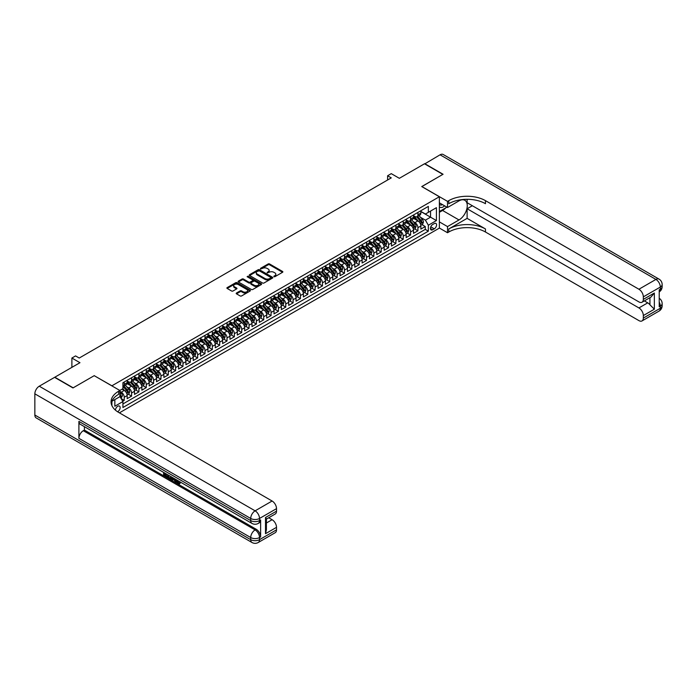 <?xml version="1.0" encoding="UTF-8"?>
<svg xmlns="http://www.w3.org/2000/svg" width="697" height="697" viewBox="0 0 697 697"><rect width="100%" height="100%" fill="white"/><g stroke="black" fill="none" stroke-linecap="round" stroke-linejoin="round"><path stroke-width="1.05" d="M273.895 276.7L274.906 276.7L282.564 272.283A1.019 0.592 0 0 0 282.564 271.455L269.591 263.963A1.019 0.592 0 0 0 268.145 263.963L260.486 268.38L260.486 268.964L262.49 268.397A3.258 1.882 0 0 1 267.099 268.397L268.179 269.016A3.258 1.882 0 0 1 269.138 270.349A3.258 1.882 0 0 1 268.179 271.682L267.195 272.832L269.19 272.266A3.258 1.882 0 0 1 273.799 272.266L274.888 272.884A3.258 1.882 0 0 1 275.838 274.217A3.258 1.882 0 0 1 274.888 275.55L273.895 276.7L273.895 276.125M117.584 411.761A3.319 1.917 120 0 0 117.776 411.657A3.319 1.917 120 0 0 119.954 408.73A3.319 1.917 120 0 0 119.44 406.072A3.319 1.917 120 0 0 117.776 406.238A3.319 1.917 120 0 0 115.432 410.15M236.51 293.001A1.019 0.592 0 0 0 236.51 293.838L240.151 295.937A1.019 0.592 0 0 0 241.589 295.937L250.092 291.032A1.019 0.592 0 0 0 250.092 290.196L237.119 282.703A1.019 0.592 0 0 0 235.682 282.703L227.178 287.617A1.019 0.592 0 0 0 227.178 288.445L231.57 290.989A1.019 0.592 0 0 0 233.016 290.989L236.649 288.889A1.019 0.592 0 0 0 236.649 288.053L234.471 286.798A2.727 1.577 0 0 1 233.678 285.683A2.727 1.577 0 0 1 235.359 284.228A2.727 1.577 0 0 1 238.33 284.568L246.869 289.499A2.727 1.577 0 0 1 247.67 290.614A2.727 1.577 0 0 1 245.98 292.069A2.727 1.577 0 0 1 243.009 291.729L241.589 290.902A1.019 0.592 0 0 0 240.151 290.902L236.51 293.001L236.51 293.838L240.151 291.747L240.151 290.902M94.287 375.718L111.903 385.798L439.363 196.746L421.746 186.569L442.848 174.389L424.499 163.786L399.346 178.31L391.27 173.64L387.602 175.766L391.27 177.883L79.231 358.04L75.564 355.914L71.887 358.04L71.887 367.363M94.287 375.631L73.176 387.82L54.819 377.216L79.963 362.701L71.887 358.04M262.56 282.999A1.019 0.592 0 0 0 264.006 282.999L272.51 278.086A1.019 0.592 0 0 0 272.51 277.258L259.537 269.765A1.019 0.592 0 0 0 258.09 269.765L249.587 274.679A1.019 0.592 0 0 0 249.587 275.507L262.56 282.999M247.391 276.857L261.288 284.568L252.793 289.464A1.019 0.592 0 0 1 251.356 289.464L238.383 281.98L242.025 279.889L242.025 279.044L238.383 281.144A1.019 0.592 0 0 0 238.383 281.98L238.383 281.144M242.025 279.889A1.019 0.592 0 0 1 243.462 279.889L243.462 279.044A1.019 0.592 0 0 0 242.025 279.044M243.462 279.044L248.724 282.085A1.019 0.592 0 0 0 250.162 282.085L252.575 280.691A1.019 0.592 0 0 0 252.575 279.854L247.104 276.692L248.115 276.108L261.297 283.723A1.019 0.592 0 0 1 261.297 284.559L261.297 283.723M122.716 401.219L124.24 400.339L121.191 398.579M119.91 391.357L121.304 392.158A4.156 2.396 60 0 1 124.24 397.246L127.176 395.556L127.176 398.649L131.585 396.105L128.239 394.171M126.802 386.861L128.649 387.924A4.156 2.396 60 0 1 131.585 393.012L134.521 391.313L134.521 394.406L138.921 391.862L135.584 389.937M134.146 382.618L135.985 383.681A4.156 2.396 60 0 1 138.921 388.769L141.866 387.07L141.866 390.172L146.265 387.628L142.929 385.694M141.482 378.384L143.329 379.447A4.156 2.396 60 0 1 146.265 384.535L149.202 382.836L149.202 385.929L153.61 383.385L150.264 381.459M148.827 374.141L150.674 375.204A4.156 2.396 60 0 1 153.61 380.292L156.546 378.593L156.546 381.695L160.955 379.151L157.609 377.216M156.172 369.898L158.01 370.97A4.156 2.396 60 0 1 160.955 376.049L163.891 374.359L163.891 377.452L168.291 374.908L164.954 372.982M163.516 365.664L165.355 366.727A4.156 2.396 60 0 1 168.291 371.815L171.227 370.116L171.227 373.217L175.635 370.673L172.298 368.739M170.852 361.421L172.699 362.492A4.156 2.396 60 0 1 175.635 367.572L178.571 365.881L178.571 368.974L182.98 366.43L179.634 364.505M178.197 357.186L180.044 358.249A4.156 2.396 60 0 1 182.98 363.337L185.916 361.638L185.916 364.731L190.316 362.196L186.979 360.262M185.541 352.943L187.38 354.015A4.156 2.396 60 0 1 190.316 359.094L193.252 357.404L193.252 360.497L197.66 357.953L194.324 356.028M192.877 348.709L194.724 349.772A4.156 2.396 60 0 1 197.66 354.86L200.597 353.161L200.597 356.254L205.005 353.71L201.66 351.785M200.222 344.466L202.069 345.529A4.156 2.396 60 0 1 205.005 350.617L207.941 348.927L207.941 352.02L212.35 349.476L209.004 347.55M207.567 340.232L209.405 341.295A4.156 2.396 60 0 1 212.35 346.383L215.286 344.684L215.286 347.777L219.686 345.233L216.349 343.307M214.911 335.989L216.75 337.052A4.156 2.396 60 0 1 219.686 342.14L222.622 340.45L222.622 343.543L227.03 340.999L223.693 339.064M222.247 331.755L224.094 332.817A4.156 2.396 60 0 1 227.03 337.906L229.966 336.207L229.966 339.3L234.375 336.756L231.029 334.83M229.592 327.512L231.439 328.575A4.156 2.396 60 0 1 234.375 333.663L237.311 331.972L237.311 335.065L241.711 332.521L238.374 330.587M236.936 323.277L238.775 324.34A4.156 2.396 60 0 1 241.711 329.428L244.647 327.729L244.647 330.822L249.056 328.278L245.719 326.353M244.272 319.034L246.119 320.097A4.156 2.396 60 0 1 249.056 325.185L251.992 323.486L251.992 326.588L256.4 324.044L253.055 322.11M251.617 314.8L253.464 315.863A4.156 2.396 60 0 1 256.4 320.951L259.336 319.252L259.336 322.345L263.745 319.801L260.399 317.876M258.962 310.557L260.8 311.62A4.156 2.396 60 0 1 263.745 316.708L266.681 315.009L266.681 318.111L271.081 315.567L267.744 313.633M266.306 306.314L268.145 307.386A4.156 2.396 60 0 1 271.081 312.465L274.017 310.775L274.017 313.868L278.425 311.324L275.088 309.398M273.642 302.08L275.489 303.143A4.156 2.396 60 0 1 278.425 308.231L281.361 306.532L281.361 309.625L285.77 307.089L282.424 305.155M280.987 297.837L282.834 298.908A4.156 2.396 60 0 1 285.77 303.988L288.706 302.298L288.706 305.391L293.106 302.846L289.769 300.921M288.331 293.603L290.17 294.665A4.156 2.396 60 0 1 293.106 299.754L296.042 298.055L296.042 301.148L300.451 298.612L297.114 296.678M295.667 289.36L297.514 290.422A4.156 2.396 60 0 1 300.451 295.511L303.387 293.82L303.387 296.913L307.795 294.369L304.45 292.444M303.012 285.125L304.859 286.188A4.156 2.396 60 0 1 307.795 291.276L310.731 289.577L310.731 292.67L315.131 290.126L311.794 288.201M310.357 280.882L312.195 281.945A4.156 2.396 60 0 1 315.131 287.033L318.076 285.343L318.076 288.436L322.476 285.892L319.139 283.967M317.701 276.648L319.54 277.711A4.156 2.396 60 0 1 322.476 282.799L325.412 281.1L325.412 284.193L329.82 281.649L326.475 279.724M325.037 272.405L326.884 273.468A4.156 2.396 60 0 1 329.82 278.556L332.757 276.866L332.757 279.959L337.165 277.415L333.819 275.481M332.382 268.171L334.229 269.234A4.156 2.396 60 0 1 337.165 274.322L340.101 272.623L340.101 275.716L344.501 273.172L341.164 271.246M339.727 263.928L341.565 264.991A4.156 2.396 60 0 1 344.501 270.079L347.437 268.389L347.437 271.481L351.846 268.937L348.509 267.003M347.062 259.693L348.909 260.756A4.156 2.396 60 0 1 351.846 265.845L354.782 264.146L354.782 267.239L359.19 264.694L355.845 262.769M354.407 255.45L356.254 256.513A4.156 2.396 60 0 1 359.19 261.602L362.126 259.903L362.126 263.004L366.526 260.46L363.189 258.526M361.752 251.216L363.59 252.279A4.156 2.396 60 0 1 366.526 257.367L369.471 255.668L369.471 258.761L373.871 256.217L370.534 254.292M369.096 246.973L370.935 248.036A4.156 2.396 60 0 1 373.871 253.124L376.807 251.425L376.807 254.527L381.215 251.983L377.87 250.049M376.432 242.73L378.279 243.802A4.156 2.396 60 0 1 381.215 248.881L384.152 247.191L384.152 250.284L388.56 247.74L385.214 245.814M383.777 238.496L385.624 239.559A4.156 2.396 60 0 1 388.56 244.647L391.496 242.948L391.496 246.041L395.896 243.506L392.559 241.571M391.122 234.253L392.96 235.325A4.156 2.396 60 0 1 395.896 240.404L398.832 238.714L398.832 241.807L403.241 239.263L399.904 237.337M398.457 230.019L400.305 231.082A4.156 2.396 60 0 1 403.241 236.17L406.177 234.471L406.177 237.564L410.585 235.02L407.24 233.094M405.802 225.776L407.649 226.839A4.156 2.396 60 0 1 410.585 231.927L413.521 230.237L413.521 233.329L417.921 230.785L417.921 227.692A4.156 2.396 -120 0 0 414.985 222.604L413.147 221.541M414.584 228.86L417.921 230.785M127.176 395.556A4.156 2.396 -120 0 0 124.24 390.468L122.036 389.196M134.521 391.313A4.156 2.396 -120 0 0 131.585 386.225L127.046 383.603M141.866 387.07A4.156 2.396 -120 0 0 138.921 381.991L134.382 379.368M149.202 382.836A4.156 2.396 -120 0 0 146.265 377.748L141.726 375.125M156.546 378.593A4.156 2.396 -120 0 0 153.61 373.514L149.071 370.891M163.891 374.359A4.156 2.396 -120 0 0 160.955 369.271L156.407 366.648M171.227 370.116A4.156 2.396 -120 0 0 168.291 365.028L163.751 362.414M178.571 365.881A4.156 2.396 -120 0 0 175.635 360.793L171.096 358.171M185.916 361.638A4.156 2.396 -120 0 0 182.98 356.55L178.441 353.937M193.252 357.404A4.156 2.396 -120 0 0 190.316 352.316L185.777 349.694M200.597 353.161A4.156 2.396 -120 0 0 197.66 348.073L193.121 345.451M207.941 348.927A4.156 2.396 -120 0 0 205.005 343.839L200.466 341.216M215.286 344.684A4.156 2.396 -120 0 0 212.35 339.596L207.802 336.973M222.622 340.45A4.156 2.396 -120 0 0 219.686 335.362L215.146 332.739M229.966 336.207A4.156 2.396 -120 0 0 227.03 331.119L222.491 328.496M237.311 331.972A4.156 2.396 -120 0 0 234.375 326.884L229.836 324.262M244.647 327.729A4.156 2.396 -120 0 0 241.711 322.641L237.172 320.019M251.992 323.486A4.156 2.396 -120 0 0 249.056 318.407L244.516 315.785M259.336 319.252A4.156 2.396 -120 0 0 256.4 314.164L251.861 311.542M266.681 315.009A4.156 2.396 -120 0 0 263.745 309.93L259.197 307.307M274.017 310.775A4.156 2.396 -120 0 0 271.081 305.687L266.542 303.064M281.361 306.532A4.156 2.396 -120 0 0 278.425 301.444L273.886 298.83M288.706 302.298A4.156 2.396 -120 0 0 285.77 297.21L281.222 294.587M296.042 298.055A4.156 2.396 -120 0 0 293.106 292.967L288.567 290.353M303.387 293.82A4.156 2.396 -120 0 0 300.451 288.732L295.911 286.11M310.731 289.577A4.156 2.396 -120 0 0 307.795 284.489L303.256 281.867M318.076 285.343A4.156 2.396 -120 0 0 315.131 280.255L310.592 277.633M325.412 281.1A4.156 2.396 -120 0 0 322.476 276.012L317.937 273.39M332.757 276.866A4.156 2.396 -120 0 0 329.82 271.778L325.281 269.155M340.101 272.623A4.156 2.396 -120 0 0 337.165 267.535L332.617 264.912M347.437 268.389A4.156 2.396 -120 0 0 344.501 263.3L339.962 260.678M354.782 264.146A4.156 2.396 -120 0 0 351.846 259.057L347.306 256.435M362.126 259.903A4.156 2.396 -120 0 0 359.19 254.823L354.651 252.201M369.471 255.668A4.156 2.396 -120 0 0 366.526 250.58L361.987 247.958M376.807 251.425A4.156 2.396 -120 0 0 373.871 246.346L369.332 243.723M384.152 247.191A4.156 2.396 -120 0 0 381.215 242.103L376.676 239.48M391.496 242.948A4.156 2.396 -120 0 0 388.56 237.86L384.012 235.246M398.832 238.714A4.156 2.396 -120 0 0 395.896 233.626L391.357 231.003M406.177 234.471A4.156 2.396 -120 0 0 403.241 229.383L398.701 226.76M413.521 230.237A4.156 2.396 -120 0 0 410.585 225.148L406.046 222.526M434.301 223.58L432.68 224.512A3.215 1.856 120 0 0 430.58 227.344A3.215 1.856 120 0 0 431.077 229.923A3.215 1.856 120 0 0 432.68 229.766L434.301 228.834A3.215 1.856 120 0 0 436.4 226.002A3.215 1.856 120 0 0 435.904 223.423A3.215 1.856 120 0 0 434.301 223.58M111.903 405.628L111.903 401.272M119.396 412.851L439.363 228.111L439.363 196.746M119.91 396.523L122.916 401.568L122.916 407.51L428.35 231.169L428.35 225.236L425.414 220.147L420.483 217.298M122.916 401.568L114.839 406.238L114.839 399.581M119.832 390.468L122.916 388.682L122.916 382.749L428.35 206.408L428.35 212.341L436.427 207.68L436.427 220.566L428.35 225.236M127.176 380.971L128.649 381.817A4.156 2.396 60 0 0 130.722 382.026L133.658 380.327A4.156 2.396 -120 0 0 134.521 378.427L134.521 376.049M134.521 376.728L135.985 377.582A4.156 2.396 60 0 0 138.067 377.783L141.003 376.092A4.156 2.396 -120 0 0 141.866 374.184L141.866 371.815M141.866 372.494L143.329 373.339A4.156 2.396 60 0 0 145.403 373.548L148.339 371.849A4.156 2.396 -120 0 0 149.202 369.95L149.202 367.572M149.202 368.251L150.674 369.105A4.156 2.396 60 0 0 152.748 369.305L155.684 367.615A4.156 2.396 -120 0 0 156.546 365.707L156.546 363.337M156.546 364.017L158.01 364.862A4.156 2.396 60 0 0 160.092 365.071L163.028 363.372A4.156 2.396 -120 0 0 163.891 361.473L163.891 359.094M163.891 359.774L165.355 360.619A4.156 2.396 60 0 0 167.437 360.828L170.373 359.129A4.156 2.396 -120 0 0 171.227 357.23L171.227 354.86M171.227 355.54L172.699 356.385A4.156 2.396 60 0 0 174.773 356.594L177.709 354.895A4.156 2.396 -120 0 0 178.571 352.996L178.571 350.617M178.571 351.297L180.044 352.142A4.156 2.396 60 0 0 182.117 352.351L185.053 350.652A4.156 2.396 -120 0 0 185.916 348.753L185.916 346.383M185.916 347.062L187.38 347.908A4.156 2.396 60 0 0 189.462 348.108L192.398 346.418A4.156 2.396 -120 0 0 193.252 344.518L193.252 342.14M193.252 342.819L194.724 343.665A4.156 2.396 60 0 0 196.798 343.874L199.734 342.175A4.156 2.396 -120 0 0 200.597 340.275L200.597 337.906M200.597 338.585L202.069 339.43A4.156 2.396 60 0 0 204.143 339.631L207.079 337.94A4.156 2.396 -120 0 0 207.941 336.041L207.941 333.663M207.941 334.342L209.405 335.187A4.156 2.396 60 0 0 211.487 335.396L214.423 333.697A4.156 2.396 -120 0 0 215.286 331.798L215.286 329.428M215.286 330.099L216.75 330.953A4.156 2.396 60 0 0 218.832 331.153L221.768 329.463A4.156 2.396 -120 0 0 222.622 327.564L222.622 325.185M222.622 325.865L224.094 326.71A4.156 2.396 60 0 0 226.168 326.919L229.104 325.22A4.156 2.396 -120 0 0 229.966 323.321L229.966 320.951M229.966 321.622L231.439 322.476A4.156 2.396 60 0 0 233.512 322.676L236.449 320.986A4.156 2.396 -120 0 0 237.311 319.078L237.311 316.708M237.311 317.388L238.775 318.233A4.156 2.396 60 0 0 240.857 318.442L243.793 316.743A4.156 2.396 -120 0 0 244.647 314.844L244.647 312.465M244.647 313.145L246.119 313.998A4.156 2.396 60 0 0 248.193 314.199L251.129 312.509A4.156 2.396 -120 0 0 251.992 310.601L251.992 308.231M251.992 308.91L253.464 309.756A4.156 2.396 60 0 0 255.538 309.965L258.474 308.266A4.156 2.396 -120 0 0 259.336 306.366L259.336 303.988M259.336 304.667L260.8 305.521A4.156 2.396 60 0 0 262.882 305.722L265.818 304.031A4.156 2.396 -120 0 0 266.681 302.123L266.681 299.754M266.681 300.433L268.145 301.278A4.156 2.396 60 0 0 270.218 301.487L273.163 299.788A4.156 2.396 -120 0 0 274.017 297.889L274.017 295.511M274.017 296.19L275.489 297.035A4.156 2.396 60 0 0 277.563 297.244L280.499 295.545A4.156 2.396 -120 0 0 281.361 293.646L281.361 291.276M281.361 291.956L282.834 292.801A4.156 2.396 60 0 0 284.907 293.01L287.844 291.311A4.156 2.396 -120 0 0 288.706 289.412L288.706 287.033M288.706 287.713L290.17 288.558A4.156 2.396 60 0 0 292.252 288.767L295.188 287.068A4.156 2.396 -120 0 0 296.042 285.169L296.042 282.799M296.042 283.479L297.514 284.324A4.156 2.396 60 0 0 299.588 284.524L302.524 282.834A4.156 2.396 -120 0 0 303.387 280.935L303.387 278.556M303.387 279.236L304.859 280.081A4.156 2.396 60 0 0 306.933 280.29L309.869 278.591A4.156 2.396 -120 0 0 310.731 276.692L310.731 274.322M310.731 274.993L312.195 275.846A4.156 2.396 60 0 0 314.277 276.047L317.213 274.357A4.156 2.396 -120 0 0 318.076 272.457L318.076 270.079M318.076 270.758L319.54 271.603A4.156 2.396 60 0 0 321.613 271.813L324.558 270.114A4.156 2.396 -120 0 0 325.412 268.214L325.412 265.845M325.412 266.515L326.884 267.369A4.156 2.396 60 0 0 328.958 267.57L331.894 265.879A4.156 2.396 -120 0 0 332.757 263.971L332.757 261.602M332.757 262.281L334.229 263.126A4.156 2.396 60 0 0 336.303 263.335L339.239 261.636A4.156 2.396 -120 0 0 340.101 259.737L340.101 257.359M340.101 258.038L341.565 258.892A4.156 2.396 60 0 0 343.647 259.092L346.583 257.402A4.156 2.396 -120 0 0 347.437 255.494L347.437 253.124M347.437 253.804L348.909 254.649A4.156 2.396 60 0 0 350.983 254.858L353.919 253.159A4.156 2.396 -120 0 0 354.782 251.26L354.782 248.881M354.782 249.561L356.254 250.415A4.156 2.396 60 0 0 358.328 250.615L361.264 248.925A4.156 2.396 -120 0 0 362.126 247.017L362.126 244.647M362.126 245.327L363.59 246.172A4.156 2.396 60 0 0 365.672 246.381L368.608 244.682A4.156 2.396 -120 0 0 369.471 242.783L369.471 240.404M369.471 241.084L370.935 241.937A4.156 2.396 60 0 0 373.008 242.138L375.953 240.448A4.156 2.396 -120 0 0 376.807 238.54L376.807 236.17M376.807 236.849L378.279 237.694A4.156 2.396 60 0 0 380.353 237.904L383.289 236.205A4.156 2.396 -120 0 0 384.152 234.305L384.152 231.927M384.152 232.606L385.624 233.451A4.156 2.396 60 0 0 387.698 233.661L390.634 231.962A4.156 2.396 -120 0 0 391.496 230.062L391.496 227.692M391.496 228.372L392.96 229.217A4.156 2.396 60 0 0 395.042 229.426L397.978 227.727A4.156 2.396 -120 0 0 398.832 225.828L398.832 223.449M398.832 224.129L400.305 224.974A4.156 2.396 60 0 0 402.378 225.183L405.314 223.484A4.156 2.396 -120 0 0 406.177 221.585L406.177 219.215M406.177 219.895L407.649 220.74A4.156 2.396 60 0 0 409.723 220.94L412.659 219.25A4.156 2.396 -120 0 0 413.521 217.351L413.521 214.972M122.916 403.946L425.266 229.383L425.266 226.542L420.866 229.086L420.866 225.994A4.156 2.396 -120 0 0 417.921 220.905L413.382 218.283M413.521 215.652L414.985 216.497A4.156 2.396 -120 0 0 417.067 216.706A4.156 2.396 -120 0 0 417.921 214.807L417.921 212.428M417.067 216.706L420.003 215.007A4.156 2.396 -120 0 0 420.866 213.108L420.866 210.738M124.24 381.991L124.24 384.361A4.156 2.396 60 0 1 123.378 386.26A4.156 2.396 60 0 1 122.916 386.434M123.378 386.26L126.314 384.57A4.156 2.396 -120 0 0 127.176 382.662L127.176 380.292M131.585 377.748L131.585 380.126A4.156 2.396 60 0 1 130.722 382.026M138.921 373.514L138.921 375.883A4.156 2.396 60 0 1 138.067 377.783M146.265 369.271L146.265 371.64A4.156 2.396 60 0 1 145.403 373.548M153.61 365.028L153.61 367.406A4.156 2.396 60 0 1 152.748 369.305M160.955 360.793L160.955 363.163A4.156 2.396 60 0 1 160.092 365.071M168.291 356.55L168.291 358.929A4.156 2.396 60 0 1 167.437 360.828M175.635 352.316L175.635 354.686A4.156 2.396 60 0 1 174.773 356.594M182.98 348.073L182.98 350.452A4.156 2.396 60 0 1 182.117 352.351M190.316 343.839L190.316 346.209A4.156 2.396 60 0 1 189.462 348.108M197.66 339.596L197.66 341.974A4.156 2.396 60 0 1 196.798 343.874M205.005 335.362L205.005 337.731A4.156 2.396 60 0 1 204.143 339.631M212.35 331.119L212.35 333.497A4.156 2.396 60 0 1 211.487 335.396M219.686 326.884L219.686 329.254A4.156 2.396 60 0 1 218.832 331.153M227.03 322.641L227.03 325.02A4.156 2.396 60 0 1 226.168 326.919M234.375 318.407L234.375 320.777A4.156 2.396 60 0 1 233.512 322.676M241.711 314.164L241.711 316.543A4.156 2.396 60 0 1 240.857 318.442M249.056 309.93L249.056 312.3A4.156 2.396 60 0 1 248.193 314.199M256.4 305.687L256.4 308.057A4.156 2.396 60 0 1 255.538 309.965M263.745 301.444L263.745 303.822A4.156 2.396 60 0 1 262.882 305.722M271.081 297.21L271.081 299.579A4.156 2.396 60 0 1 270.218 301.487M278.425 292.967L278.425 295.345A4.156 2.396 60 0 1 277.563 297.244M285.77 288.732L285.77 291.102A4.156 2.396 60 0 1 284.907 293.01M293.106 284.489L293.106 286.868A4.156 2.396 60 0 1 292.252 288.767M300.451 280.255L300.451 282.625A4.156 2.396 60 0 1 299.588 284.524M307.795 276.012L307.795 278.391A4.156 2.396 60 0 1 306.933 280.29M315.131 271.778L315.131 274.148A4.156 2.396 60 0 1 314.277 276.047M322.476 267.535L322.476 269.913A4.156 2.396 60 0 1 321.613 271.813M329.82 263.3L329.82 265.67A4.156 2.396 60 0 1 328.958 267.57M337.165 259.057L337.165 261.436A4.156 2.396 60 0 1 336.303 263.335M344.501 254.823L344.501 257.193A4.156 2.396 60 0 1 343.647 259.092M351.846 250.58L351.846 252.95A4.156 2.396 60 0 1 350.983 254.858M359.19 246.337L359.19 248.716A4.156 2.396 60 0 1 358.328 250.615M366.526 242.103L366.526 244.473A4.156 2.396 60 0 1 365.672 246.381M373.871 237.86L373.871 240.238A4.156 2.396 60 0 1 373.008 242.138M381.215 233.626L381.215 235.995A4.156 2.396 60 0 1 380.353 237.904M388.56 229.383L388.56 231.761A4.156 2.396 60 0 1 387.698 233.661M395.896 225.148L395.896 227.518A4.156 2.396 60 0 1 395.042 229.426M403.241 220.905L403.241 223.284A4.156 2.396 60 0 1 402.378 225.183M410.585 216.671L410.585 219.041A4.156 2.396 60 0 1 409.723 220.94M410.585 231.927L410.585 235.02M403.241 236.17L403.241 239.263M395.896 240.404L395.896 243.506M388.56 244.647L388.56 247.74M381.215 248.881L381.215 251.983M373.871 253.124L373.871 256.217M366.526 257.367L366.526 260.46M359.19 261.602L359.19 264.694M351.846 265.845L351.846 268.937M344.501 270.079L344.501 273.172M337.165 274.322L337.165 277.415M329.82 278.556L329.82 281.649M322.476 282.799L322.476 285.892M315.131 287.033L315.131 290.126M307.795 291.276L307.795 294.369M300.451 295.511L300.451 298.612M293.106 299.754L293.106 302.846M285.77 303.988L285.77 307.089M278.425 308.231L278.425 311.324M271.081 312.465L271.081 315.567M263.745 316.708L263.745 319.801M256.4 320.951L256.4 324.044M249.056 325.185L249.056 328.278M241.711 329.428L241.711 332.521M234.375 333.663L234.375 336.756M227.03 337.906L227.03 340.999M219.686 342.14L219.686 345.233M212.35 346.383L212.35 349.476M205.005 350.617L205.005 353.71M197.66 354.86L197.66 357.953M190.316 359.094L190.316 362.196M182.98 363.337L182.98 366.43M175.635 367.572L175.635 370.673M168.291 371.815L168.291 374.908M160.955 376.049L160.955 379.151M153.61 380.292L153.61 383.385M146.265 384.535L146.265 387.628M138.921 388.769L138.921 391.862M131.585 393.012L131.585 396.105M124.24 397.246L124.24 400.339M425.414 220.147L430.554 217.176L430.554 211.078L436.427 207.68M420.866 211.583L436.427 220.566M420.866 211.409L425.414 214.04L428.35 212.341M387.602 175.766L387.602 180M421.929 224.617L425.266 226.542M425.266 229.383L428.35 231.169M274.182 276.805L274.888 276.395A3.258 1.882 0 0 0 275.838 275.062L275.838 274.217M269.138 270.349L269.138 271.194A3.258 1.882 0 0 1 268.179 272.527L267.474 272.936M282.546 272.292L269.591 264.808A1.019 0.592 0 0 0 268.145 264.808L260.774 269.068M272.492 278.094L259.537 270.61A1.019 0.592 0 0 0 258.09 270.61L249.604 275.515M270.706 277.964L270.706 277.38L259.319 270.811L257.263 271.412A3.258 1.882 0 0 0 256.304 272.745A3.258 1.882 0 0 0 257.263 274.069L265.043 278.565A3.258 1.882 0 0 0 269.661 278.565L270.706 277.964L270.706 278.809L270.915 277.676M256.304 272.745L256.304 273.59A3.258 1.882 0 0 0 257.263 274.923L257.263 274.069M270.706 278.809L269.661 279.419A3.258 1.882 0 0 1 265.043 279.419L257.263 274.923M243.462 279.889L248.724 282.93A1.019 0.592 0 0 0 250.162 282.93L252.575 281.536A1.019 0.592 0 0 0 252.88 281.118L252.88 280.272M254.187 285.23A2.727 1.577 0 0 0 257.158 285.578A2.727 1.577 0 0 0 258.84 284.123A2.727 1.577 0 0 0 258.038 283.008L255.032 281.274A1.019 0.592 0 0 0 253.586 281.274L251.173 282.668A1.019 0.592 0 0 0 251.173 283.496L254.187 285.23L254.187 286.084A2.727 1.577 0 0 0 257.158 286.423A2.727 1.577 0 0 0 258.84 284.968L258.84 284.123M250.876 283.078L250.876 283.932A1.019 0.592 0 0 0 251.173 284.341L251.173 283.496M254.187 286.084L251.173 284.341M247.67 290.614L247.67 291.459A2.727 1.577 0 0 1 245.98 292.914A2.727 1.577 0 0 1 243.009 292.574L241.589 291.747A1.019 0.592 0 0 0 240.151 291.747M233.678 285.683L233.678 286.528A2.727 1.577 0 0 0 234.471 287.643L234.471 286.798M236.649 288.053L236.649 288.889L234.471 287.643M250.092 290.196L250.092 291.032L237.119 283.557A1.019 0.592 0 0 0 235.682 283.557L227.187 288.453M420.796 225.27L422.696 224.173L423.428 222.055A2.753 1.586 -120 0 0 422.356 219.468L419.002 215.582M418.331 221.176L414.358 216.567A7.946 4.583 -120 0 0 413.521 215.695M416.153 219.886L413.922 217.307A6.595 3.807 -120 0 0 413.521 216.863M416.693 216.854L420.082 220.783A2.753 1.586 60 0 1 421.066 222.683L421.946 222.169A2.753 1.586 -120 0 0 420.962 220.278L417.608 216.392M416.893 216.793L420.535 221.01A1.403 0.81 60 0 1 420.892 221.559L421.946 222.169M439.363 206.739A6.752 3.894 120 0 0 440.905 207.497A6.752 3.894 120 0 0 444.642 205.85M439.363 203.933A4.618 2.666 120 0 0 440.112 204.848A4.618 2.666 120 0 0 440.792 205.057A4.618 2.666 120 0 0 442.456 204.596M446.925 207.175L439.363 211.54M424.717 163.917L440.06 154.804L655.921 279.427A6.229 3.598 120 0 1 659.031 279.114A6.229 6.229 0 0 1 662.15 284.515A6.229 3.598 180 0 1 660.329 287.059L643.331 296.87A6.229 3.598 -120 0 0 638.922 289.238L655.921 279.427A6.229 3.598 60 0 1 660.329 287.059L660.329 289.177L659.223 289.813L659.223 306.767L660.329 306.131L660.329 308.248A6.229 3.598 60 0 1 659.031 311.106L642.042 320.916A6.229 3.598 -120 0 0 643.331 318.067L660.329 308.248A6.229 3.598 0 0 0 662.15 305.704A6.229 6.229 0 0 1 659.031 311.106M424.717 163.664L443.074 174.259L421.816 186.613M439.363 221.881L447.518 226.586L459.001 219.956A11.683 6.743 120 0 0 466.633 209.658A11.683 6.743 120 0 0 464.847 200.3A11.683 6.743 120 0 0 459.001 200.875L447.518 207.514L447.518 201.363L448.763 200.649A25.955 14.985 180 0 1 485.469 200.649L638.922 289.238M447.518 226.586L447.518 232.737L448.763 232.014A25.955 14.985 180 0 1 485.469 232.014L638.922 320.611A6.229 3.598 -120 0 0 642.042 320.916M467.121 218.361L448.763 228.965A25.955 14.985 180 0 1 485.469 228.965L467.121 218.361L467.121 208.743L472.331 205.737M467.121 199.307L467.121 202.722L638.922 301.914A6.229 3.598 -120 0 0 642.042 302.219A6.229 3.598 -120 0 0 643.331 299.37L654.344 293.01L654.344 309.207L649.935 304.798L649.935 297.663M654.344 309.207L643.331 315.567L643.331 318.067M643.331 315.567A6.229 3.598 -120 0 0 638.922 307.935L647.731 302.846A6.229 3.598 60 0 1 649.935 304.798M467.121 208.743L638.922 307.935M440.06 154.804A6.229 3.598 -60 0 1 443.179 154.49L659.031 279.114M439.363 202.81L447.518 207.514M421.816 186.526L447.518 201.363M439.363 228.032L447.518 232.737M643.331 296.87L643.331 299.37M644.342 300.886L647.731 302.846M448.763 200.649L448.763 203.698A25.955 14.985 180 0 1 485.469 203.698L485.469 200.649M642.042 302.219L651.05 297.018L654.344 293.01M445.792 207.828A11.683 6.743 -60 0 1 442.56 210.459L439.363 212.306M177.116 480.172L178.99 483.204M176.585 479.893L177.892 483.361L179.713 482.463L180.34 482.986L179.234 484.145L177.953 483.979L175.958 479.527M172.995 479.492L172.124 480.547L171.462 480.172L172.577 477.576M175.374 479.196L176.254 482.254L175.661 482.594L174.503 480.364L172.629 479.275L172.124 480.547M164.806 473.977L164.806 475.058L167.402 476.556L167.402 477.149L166.818 477.489L163.595 475.624L163.595 472.392M167.123 474.43L166.531 474.979L164.222 473.638L164.222 475.398L164.806 475.058M78.9 421.389L250.711 520.581A6.229 3.598 120 0 0 252 523.43L80.19 424.238A6.229 3.598 -60 0 1 78.9 421.389L78.9 438.343A6.229 3.598 -60 0 1 83.309 430.711L84.407 430.075L256.217 529.267A6.229 3.598 60 0 1 260.617 536.899L260.617 519.945A6.229 3.598 60 0 1 259.328 522.794L258.23 523.43A6.229 3.598 -120 0 0 259.519 520.581L260.617 519.945M84.407 430.075L84.407 426.677M171.863 477.166L170.669 479.17L167.663 477.976L167.663 474.744M72.958 387.941L94.208 375.674L119.91 390.512L118.664 391.226A25.955 14.985 -0 0 0 111.058 401.829A25.955 14.985 -0 0 0 118.664 412.424L272.109 501.012A6.229 3.598 60 0 1 276.517 508.644L259.519 518.463L259.519 520.581A6.229 3.598 -0 0 1 250.711 520.581L250.711 518.463L34.85 393.831A6.229 3.598 -60 0 1 39.259 386.208L54.601 377.347L72.958 387.941M119.91 390.512L119.91 396.654L111.79 401.341M265.505 517.505L266.42 518.882L266.411 529.781L265.505 533.702L265.505 517.505L276.517 511.145L276.517 508.644M276.517 511.145A6.229 3.598 60 0 1 275.228 514.003L266.411 519.091M34.85 415.029L250.711 539.652A6.229 3.598 120 0 0 252 542.51L36.139 417.886A6.229 3.598 -60 0 1 34.85 415.029L34.85 393.831M268.72 517.758L272.109 519.709A6.229 3.598 60 0 1 276.517 527.341L265.505 533.702M260.617 536.899L259.519 537.535L259.519 539.652L276.517 529.842L276.517 527.341M276.517 529.842A6.229 3.598 60 0 1 275.228 532.691L258.23 542.51A6.229 3.598 -120 0 0 259.519 539.652A6.229 3.598 -0 0 1 250.711 539.652L250.711 537.535L78.9 438.343M118.664 391.226L118.664 394.284A25.955 14.985 -0 0 0 111.189 403.354M164.222 475.398L166.818 476.896L167.402 476.556M166.818 476.896L166.818 477.489M164.222 472.749L166.792 474.239M166.531 474.387L166.531 474.979M171.235 476.8L170.669 479.17M168.282 475.101L168.282 477.75L170.234 478.508L170.608 476.443M171.279 477.489L171.854 477.157M168.874 475.441L168.874 477.41L170.817 478.177M168.282 477.75L168.874 477.41M169.197 478.273L169.78 477.933M174.555 478.717L175.661 482.594M173.161 477.915L172.812 478.795L174.32 479.667L173.971 478.386M173.527 478.125L174.102 478.865M172.812 478.795L173.405 478.456M180.34 482.986L178.484 483.021M176.533 480.512L177.09 480.189M179.748 483.326L179.234 484.145M413.46 229.505L415.36 228.407L416.092 226.29A2.753 1.586 -120 0 0 415.02 223.711L411.666 219.825M410.995 225.419L407.013 220.81A7.946 4.583 -120 0 0 406.177 219.938M408.808 224.12L406.586 221.55A6.595 3.807 -120 0 0 406.177 221.106M409.348 221.097L412.746 225.018A2.753 1.586 60 0 1 413.722 226.917L414.602 226.412A2.753 1.586 -120 0 0 413.626 224.512L410.272 220.627M409.548 221.027L413.19 225.253A1.403 0.81 60 0 1 413.548 225.802L414.602 226.412M406.116 233.748L408.015 232.65L408.747 230.533A2.753 1.586 -120 0 0 407.675 227.945L404.321 224.059M403.65 229.653L399.669 225.053A7.946 4.583 -120 0 0 398.832 224.173M401.463 228.363L399.242 225.784A6.595 3.807 -120 0 0 398.832 225.34M402.003 225.331L405.401 229.261A2.753 1.586 60 0 1 406.377 231.16L407.266 230.646A2.753 1.586 -120 0 0 406.281 228.755L402.927 224.87M402.204 225.27L405.854 229.487A1.403 0.81 60 0 1 406.203 230.036L407.266 230.646M398.771 237.982L400.67 236.893L401.402 234.767A2.753 1.586 -120 0 0 400.331 232.188L396.976 228.302M396.305 233.896L392.333 229.287A7.946 4.583 -120 0 0 391.496 228.416M394.127 232.598L391.897 230.027A6.595 3.807 -120 0 0 391.496 229.583M394.668 229.574L398.057 233.504A2.753 1.586 60 0 1 399.041 235.394L399.921 234.889A2.753 1.586 -120 0 0 398.937 232.99L395.582 229.104M394.868 229.505L398.51 233.73A1.403 0.81 60 0 1 398.867 234.279L399.921 234.889M391.435 242.225L393.326 241.127L394.066 239.01A2.753 1.586 -120 0 0 392.995 236.422L389.64 232.537M388.961 238.13L384.988 233.53A7.946 4.583 -120 0 0 384.152 232.65M386.783 236.841L384.561 234.262A6.595 3.807 -120 0 0 384.152 233.817M387.323 233.809L390.712 237.738A2.753 1.586 60 0 1 391.697 239.637L392.577 239.123A2.753 1.586 -120 0 0 391.601 237.233L388.238 233.347M387.523 233.748L391.165 237.965A1.403 0.81 60 0 1 391.522 238.513L392.577 239.123M384.091 246.459L385.99 245.37L386.722 243.244A2.753 1.586 -120 0 0 385.65 240.665L382.296 236.78M381.625 242.373L377.643 237.764A7.946 4.583 -120 0 0 376.807 236.893M379.438 241.075L377.216 238.505A6.595 3.807 -120 0 0 376.807 238.06M379.978 238.052L383.376 241.981A2.753 1.586 60 0 1 384.352 243.872L385.232 243.366A2.753 1.586 -120 0 0 384.256 241.467L380.902 237.581M380.179 237.982L383.829 242.207A1.403 0.81 60 0 1 384.178 242.756L385.232 243.366M376.746 250.702L378.645 249.604L379.377 247.487A2.753 1.586 -120 0 0 378.305 244.9L374.951 241.023M374.28 246.607L370.299 242.007A7.946 4.583 -120 0 0 369.471 241.127M372.102 245.318L369.872 242.739A6.595 3.807 -120 0 0 369.471 242.295M372.642 242.286L376.031 246.215A2.753 1.586 60 0 1 377.016 248.115L377.896 247.601A2.753 1.586 -120 0 0 376.911 245.71L373.557 241.824M372.834 242.225L376.485 246.442A1.403 0.81 60 0 1 376.833 246.991L377.896 247.601M369.401 254.936L371.301 253.847L372.032 251.722A2.753 1.586 -120 0 0 370.961 249.143L367.607 245.257M366.936 250.85L362.963 246.241A7.946 4.583 -120 0 0 362.126 245.37M364.758 249.561L362.527 246.982A6.595 3.807 -120 0 0 362.126 246.538M365.298 246.529L368.687 250.458A2.753 1.586 60 0 1 369.671 252.349L370.551 251.844A2.753 1.586 -120 0 0 369.567 249.944L366.213 246.067M365.498 246.459L369.14 250.685A1.403 0.81 60 0 1 369.497 251.234L370.551 251.844M362.065 259.179L363.965 258.082L364.697 255.965A2.753 1.586 -120 0 0 363.625 253.377L360.271 249.5M359.6 255.085L355.618 250.484A7.946 4.583 -120 0 0 354.782 249.604M357.413 253.795L355.191 251.216A6.595 3.807 -120 0 0 354.782 250.772M357.953 250.763L361.351 254.693A2.753 1.586 60 0 1 362.327 256.592L363.207 256.078A2.753 1.586 -120 0 0 362.231 254.187L358.877 250.301M358.153 250.702L361.795 254.919A1.403 0.81 60 0 1 362.152 255.468L363.207 256.078M354.721 263.414L356.62 262.325L357.352 260.199A2.753 1.586 -120 0 0 356.28 257.62L352.926 253.734M352.255 259.328L348.273 254.719A7.946 4.583 -120 0 0 347.437 253.847M350.068 258.038L347.847 255.459A6.595 3.807 -120 0 0 347.437 255.015M350.608 255.006L354.006 258.935A2.753 1.586 60 0 1 354.982 260.826L355.871 260.321A2.753 1.586 -120 0 0 354.886 258.421L351.532 254.544M350.809 254.936L354.459 259.162A1.403 0.81 60 0 1 354.808 259.711L355.871 260.321M347.376 267.657L349.275 266.559L350.007 264.442A2.753 1.586 -120 0 0 348.936 261.854L345.581 257.977M344.91 263.562L340.938 258.962A7.946 4.583 -120 0 0 340.101 258.09M342.732 262.272L340.502 259.693A6.595 3.807 -120 0 0 340.101 259.258M343.272 259.24L346.662 263.17A2.753 1.586 60 0 1 347.646 265.069L348.526 264.555A2.753 1.586 -120 0 0 347.542 262.664L344.187 258.779M343.473 259.179L347.115 263.405A1.403 0.81 60 0 1 347.472 263.945L348.526 264.555M340.04 271.9L341.931 270.802L342.671 268.685A2.753 1.586 -120 0 0 341.6 266.097L338.245 262.211M337.566 267.805L333.593 263.196A7.946 4.583 -120 0 0 332.757 262.325M335.388 266.515L333.166 263.936A6.595 3.807 -120 0 0 332.757 263.492M335.928 263.483L339.317 267.413A2.753 1.586 60 0 1 340.302 269.303L341.182 268.798A2.753 1.586 -120 0 0 340.206 266.899L336.843 263.022M336.128 263.422L339.77 267.639A1.403 0.81 60 0 1 340.127 268.188L341.182 268.798M332.696 276.134L334.595 275.036L335.327 272.919A2.753 1.586 -120 0 0 334.255 270.34L330.901 266.454M330.23 272.048L326.248 267.439A7.946 4.583 -120 0 0 325.412 266.568M328.043 270.75L325.821 268.171A6.595 3.807 -120 0 0 325.412 267.735M328.583 267.718L331.981 271.647A2.753 1.586 60 0 1 332.957 273.546L333.837 273.041A2.753 1.586 -120 0 0 332.861 271.142L329.507 267.256M328.784 267.657L332.434 271.882A1.403 0.81 60 0 1 332.783 272.431L333.837 273.041M325.351 280.377L327.25 279.279L327.982 277.162A2.753 1.586 -120 0 0 326.91 274.574L323.556 270.689M322.885 276.282L318.904 271.673A7.946 4.583 -120 0 0 318.076 270.802M320.707 274.993L318.477 272.414A6.595 3.807 -120 0 0 318.076 271.969M321.247 271.961L324.636 275.89A2.753 1.586 60 0 1 325.621 277.781L326.501 277.275A2.753 1.586 -120 0 0 325.516 275.385L322.162 271.499M321.439 271.9L325.09 276.117A1.403 0.81 60 0 1 325.438 276.665L326.501 277.275M318.006 284.611L319.906 283.513L320.637 281.396A2.753 1.586 -120 0 0 319.575 278.817L316.211 274.932M315.541 280.525L311.568 275.916A7.946 4.583 -120 0 0 310.731 275.045M313.362 279.227L311.132 276.657A6.595 3.807 -120 0 0 310.731 276.212M313.903 276.204L317.292 280.124A2.753 1.586 60 0 1 318.276 282.024L319.156 281.518A2.753 1.586 -120 0 0 318.172 279.619L314.817 275.733M314.103 276.134L317.745 280.36A1.403 0.81 60 0 1 318.102 280.908L319.156 281.518M310.67 288.854L312.57 287.756L313.302 285.639A2.753 1.586 -120 0 0 312.23 283.052L308.876 279.166M308.205 284.759L304.223 280.15A7.946 4.583 -120 0 0 303.387 279.279M306.018 283.47L303.796 280.891A6.595 3.807 -120 0 0 303.387 280.447M306.558 280.438L309.956 284.367A2.753 1.586 60 0 1 310.932 286.267L311.812 285.753A2.753 1.586 -120 0 0 310.836 283.862L307.482 279.976M306.758 280.377L310.4 284.594A1.403 0.81 60 0 1 310.757 285.143L311.812 285.753M303.326 293.088L305.225 291.999L305.957 289.874A2.753 1.586 -120 0 0 304.885 287.295L301.531 283.409M300.86 289.002L296.878 284.393A7.946 4.583 -120 0 0 296.042 283.522M298.673 287.704L296.452 285.134A6.595 3.807 -120 0 0 296.042 284.69M299.213 284.681L302.611 288.61A2.753 1.586 60 0 1 303.587 290.501L304.476 289.996A2.753 1.586 -120 0 0 303.491 288.096L300.137 284.21M299.414 284.611L303.064 288.837A1.403 0.81 60 0 1 303.413 289.386L304.476 289.996M295.981 297.331L297.88 296.234L298.612 294.117A2.753 1.586 -120 0 0 297.541 291.529L294.186 287.643M293.515 293.237L289.543 288.636A7.946 4.583 -120 0 0 288.706 287.756M291.337 291.947L289.107 289.368A6.595 3.807 -120 0 0 288.706 288.924M291.877 288.915L295.267 292.845A2.753 1.586 60 0 1 296.251 294.744L297.131 294.23A2.753 1.586 -120 0 0 296.147 292.339L292.792 288.453M292.078 288.854L295.72 293.071A1.403 0.81 60 0 1 296.077 293.62L297.131 294.23M288.645 301.566L290.536 300.477L291.276 298.351A2.753 1.586 -120 0 0 290.205 295.772L286.85 291.886M286.171 297.48L282.198 292.871A7.946 4.583 -120 0 0 281.361 291.999M283.993 296.181L281.771 293.611A6.595 3.807 -120 0 0 281.361 293.167M284.533 293.158L287.922 297.088A2.753 1.586 60 0 1 288.906 298.978L289.786 298.473A2.753 1.586 -120 0 0 288.811 296.573L285.456 292.688M284.733 293.088L288.375 297.314A1.403 0.81 60 0 1 288.732 297.863L289.786 298.473M281.3 305.809L283.2 304.711L283.932 302.594A2.753 1.586 -120 0 0 282.86 300.006L279.506 296.12M278.835 301.714L274.853 297.114A7.946 4.583 -120 0 0 274.017 296.234M276.648 300.424L274.426 297.846A6.595 3.807 -120 0 0 274.017 297.401M277.188 297.392L280.586 301.322A2.753 1.586 60 0 1 281.562 303.221L282.442 302.707A2.753 1.586 -120 0 0 281.466 300.816L278.112 296.931M277.389 297.331L281.039 301.548A1.403 0.81 60 0 1 281.388 302.097L282.442 302.707M273.956 310.043L275.855 308.954L276.587 306.828A2.753 1.586 -120 0 0 275.515 304.249L272.161 300.363M271.49 305.957L267.509 301.348A7.946 4.583 -120 0 0 266.681 300.477M269.312 304.659L267.082 302.089A6.595 3.807 -120 0 0 266.681 301.644M269.852 301.635L273.241 305.565A2.753 1.586 60 0 1 274.226 307.455L275.106 306.95A2.753 1.586 -120 0 0 274.121 305.051L270.767 301.165M270.044 301.566L273.694 305.791A1.403 0.81 60 0 1 274.043 306.34L275.106 306.95M266.62 314.286L268.511 313.188L269.251 311.071A2.753 1.586 -120 0 0 268.179 308.483L264.816 304.606M264.146 310.191L260.173 305.591A7.946 4.583 -120 0 0 259.336 304.711M261.967 308.902L259.746 306.323A6.595 3.807 -120 0 0 259.336 305.878M262.508 305.87L265.897 309.799A2.753 1.586 60 0 1 266.881 311.698L267.761 311.184A2.753 1.586 -120 0 0 266.777 309.294L263.422 305.408M262.708 305.809L266.35 310.026A1.403 0.81 60 0 1 266.707 310.574L267.761 311.184M259.275 318.52L261.175 317.431L261.906 315.305A2.753 1.586 -120 0 0 260.835 312.726L257.481 308.841M256.81 314.434L252.828 309.825A7.946 4.583 -120 0 0 251.992 308.954M254.623 313.145L252.401 310.566A6.595 3.807 -120 0 0 251.992 310.121M255.163 310.113L258.561 314.042A2.753 1.586 60 0 1 259.537 315.933L260.417 315.427A2.753 1.586 -120 0 0 259.441 313.528L256.087 309.651M255.363 310.043L259.014 314.269A1.403 0.81 60 0 1 259.362 314.817L260.417 315.427M251.931 322.763L253.83 321.665L254.562 319.548A2.753 1.586 -120 0 0 253.49 316.961L250.136 313.084M249.465 318.668L245.483 314.068A7.946 4.583 -120 0 0 244.647 313.197M247.287 317.379L245.056 314.8A6.595 3.807 -120 0 0 244.647 314.364M247.818 314.347L251.216 318.276A2.753 1.586 60 0 1 252.192 320.176L253.081 319.662A2.753 1.586 -120 0 0 252.096 317.771L248.742 313.885M248.019 314.286L251.669 318.503A1.403 0.81 60 0 1 252.018 319.052L253.081 319.662M244.586 327.006L246.485 325.908L247.217 323.783A2.753 1.586 -120 0 0 246.146 321.204L242.791 317.318M242.12 322.911L238.147 318.302A7.946 4.583 -120 0 0 237.311 317.431M239.942 321.622L237.712 319.043A6.595 3.807 -120 0 0 237.311 318.599M240.482 318.59L243.872 322.519A2.753 1.586 60 0 1 244.856 324.41L245.736 323.905A2.753 1.586 -120 0 0 244.752 322.005L241.397 318.128M240.683 318.529L244.325 322.746A1.403 0.81 60 0 1 244.682 323.295L245.736 323.905M237.25 331.241L239.141 330.143L239.881 328.026A2.753 1.586 -120 0 0 238.81 325.438L235.455 321.561M234.784 327.146L230.803 322.545A7.946 4.583 -120 0 0 229.966 321.674M232.598 325.856L230.376 323.277A6.595 3.807 -120 0 0 229.966 322.842M233.138 322.824L236.527 326.754A2.753 1.586 60 0 1 237.511 328.653L238.391 328.139A2.753 1.586 -120 0 0 237.416 326.248L234.061 322.363M233.338 322.763L236.98 326.989A1.403 0.81 60 0 1 237.337 327.529L238.391 328.139M229.905 335.484L231.805 334.386L232.537 332.269A2.753 1.586 -120 0 0 231.465 329.681L228.111 325.795M227.44 331.389L223.458 326.78A7.946 4.583 -120 0 0 222.622 325.908M225.253 330.099L223.031 327.52A6.595 3.807 -120 0 0 222.622 327.076M225.793 327.067L229.191 330.997A2.753 1.586 60 0 1 230.167 332.887L231.047 332.382A2.753 1.586 -120 0 0 230.071 330.483L226.717 326.605M225.994 327.006L229.644 331.223A1.403 0.81 60 0 1 229.993 331.772L231.047 332.382M222.561 339.718L224.46 338.62L225.192 336.503A2.753 1.586 -120 0 0 224.12 333.924L220.766 330.038M220.095 335.632L216.114 331.023A7.946 4.583 -120 0 0 215.286 330.151M217.917 334.333L215.687 331.755A6.595 3.807 -120 0 0 215.286 331.319M218.457 331.302L221.846 335.231A2.753 1.586 60 0 1 222.831 337.13L223.711 336.625A2.753 1.586 -120 0 0 222.726 334.726L219.372 330.84M218.649 331.241L222.299 335.466A1.403 0.81 60 0 1 222.648 336.015L223.711 336.625M215.225 343.961L217.115 342.863L217.856 340.746A2.753 1.586 -120 0 0 216.784 338.158L213.43 334.272M212.751 339.866L208.778 335.257A7.946 4.583 -120 0 0 207.941 334.386M210.572 338.576L208.351 335.998A6.595 3.807 -120 0 0 207.941 335.553M211.113 335.545L214.502 339.474A2.753 1.586 60 0 1 215.486 341.364L216.366 340.859A2.753 1.586 -120 0 0 215.382 338.969L212.027 335.083M211.313 335.484L214.955 339.7A1.403 0.81 60 0 1 215.312 340.249L216.366 340.859M207.88 348.195L209.78 347.097L210.511 344.98A2.753 1.586 -120 0 0 209.44 342.401L206.085 338.515M205.415 344.109L201.433 339.5A7.946 4.583 -120 0 0 200.597 338.629M203.228 342.811L201.006 340.241A6.595 3.807 -120 0 0 200.597 339.796M203.768 339.787L207.166 343.708A2.753 1.586 60 0 1 208.142 345.607L209.022 345.102A2.753 1.586 -120 0 0 208.046 343.203L204.691 339.317M203.968 339.718L207.619 343.943A1.403 0.81 60 0 1 207.967 344.492L209.022 345.102M200.536 352.438L202.435 351.34L203.167 349.223A2.753 1.586 -120 0 0 202.095 346.636L198.741 342.75M198.07 348.343L194.088 343.734A7.946 4.583 -120 0 0 193.252 342.863M195.892 347.054L193.661 344.475A6.595 3.807 -120 0 0 193.252 344.03M196.423 344.022L199.821 347.951A2.753 1.586 60 0 1 200.797 349.85L201.686 349.336A2.753 1.586 -120 0 0 200.701 347.446L197.347 343.56M196.624 343.961L200.274 348.178A1.403 0.81 60 0 1 200.623 348.727L201.686 349.336M193.191 356.672L195.09 355.583L195.822 353.457A2.753 1.586 -120 0 0 194.751 350.879L191.396 346.993M190.725 352.586L186.752 347.977A7.946 4.583 -120 0 0 185.916 347.106M188.547 351.288L186.317 348.718A6.595 3.807 -120 0 0 185.916 348.273M189.087 348.265L192.477 352.194A2.753 1.586 60 0 1 193.461 354.085L194.341 353.579A2.753 1.586 -120 0 0 193.357 351.68L190.002 347.794M189.288 348.195L192.93 352.421A1.403 0.81 60 0 1 193.287 352.97L194.341 353.579M185.855 360.915L187.746 359.818L188.486 357.7A2.753 1.586 -120 0 0 187.415 355.113L184.06 351.227M183.389 356.82L179.408 352.22A7.946 4.583 -120 0 0 178.571 351.34M181.203 355.531L178.981 352.952A6.595 3.807 -120 0 0 178.571 352.508M181.743 352.499L185.132 356.428A2.753 1.586 60 0 1 186.116 358.328L186.996 357.814A2.753 1.586 -120 0 0 186.021 355.923L182.666 352.037M181.943 352.438L185.585 356.655A1.403 0.81 60 0 1 185.942 357.204L186.996 357.814M178.51 365.15L180.41 364.061L181.142 361.935A2.753 1.586 -120 0 0 180.07 359.356L176.716 355.47M176.045 361.063L172.063 356.455A7.946 4.583 -120 0 0 171.227 355.583M173.858 359.765L171.636 357.195A6.595 3.807 -120 0 0 171.227 356.751M174.398 356.742L177.796 360.671A2.753 1.586 60 0 1 178.772 362.562L179.652 362.057A2.753 1.586 -120 0 0 178.676 360.157L175.322 356.272M174.599 356.672L178.249 360.898A1.403 0.81 60 0 1 178.598 361.447L179.652 362.057M171.166 369.393L173.065 368.295L173.797 366.178A2.753 1.586 -120 0 0 172.725 363.59L169.371 359.713M168.7 365.298L164.719 360.697A7.946 4.583 -120 0 0 163.891 359.818M166.522 364.008L164.292 361.429A6.595 3.807 -120 0 0 163.891 360.985M167.062 360.976L170.451 364.906A2.753 1.586 60 0 1 171.436 366.805L172.316 366.291A2.753 1.586 -120 0 0 171.331 364.4L167.977 360.515M167.263 360.915L170.904 365.132A1.403 0.81 60 0 1 171.262 365.681L172.316 366.291M163.83 373.627L165.72 372.538L166.461 370.412A2.753 1.586 -120 0 0 165.389 367.833L162.035 363.947M161.355 369.541L157.383 364.932A7.946 4.583 -120 0 0 156.546 364.061M159.177 368.243L156.956 365.672A6.595 3.807 -120 0 0 156.546 365.228M159.718 365.219L163.107 369.149A2.753 1.586 60 0 1 164.091 371.039L164.971 370.534A2.753 1.586 -120 0 0 163.987 368.635L160.632 364.749M159.918 365.15L163.56 369.375A1.403 0.81 60 0 1 163.917 369.924L164.971 370.534M156.485 377.87L158.385 376.772L159.116 374.655A2.753 1.586 -120 0 0 158.045 372.067L154.69 368.19M154.02 373.775L150.038 369.175A7.946 4.583 -120 0 0 149.202 368.295M151.833 372.486L149.611 369.907A6.595 3.807 -120 0 0 149.202 369.462M152.373 369.454L155.771 373.383A2.753 1.586 60 0 1 156.747 375.282L157.627 374.768A2.753 1.586 -120 0 0 156.651 372.878L153.296 368.992M152.573 369.393L156.224 373.609A1.403 0.81 60 0 1 156.572 374.158L157.627 374.768M149.141 382.104L151.04 381.015L151.772 378.889A2.753 1.586 -120 0 0 150.7 376.31L147.346 372.425M146.675 378.018L142.693 373.409A7.946 4.583 -120 0 0 141.866 372.538M144.497 376.728L142.266 374.15A6.595 3.807 -120 0 0 141.866 373.705M145.028 373.697L148.426 377.626A2.753 1.586 60 0 1 149.411 379.517L150.291 379.011A2.753 1.586 -120 0 0 149.306 377.112L145.952 373.235M145.229 373.627L148.879 377.852A1.403 0.81 60 0 1 149.228 378.401L150.291 379.011M141.796 386.347L143.695 385.249L144.427 383.132A2.753 1.586 -120 0 0 143.355 380.545L140.001 376.668M139.33 382.252L135.357 377.652A7.946 4.583 -120 0 0 134.521 376.781M137.152 380.963L134.922 378.384A6.595 3.807 -120 0 0 134.521 377.948M137.692 377.931L141.082 381.86A2.753 1.586 60 0 1 142.066 383.759L142.946 383.245A2.753 1.586 -120 0 0 141.961 381.355L138.607 377.469M137.893 377.87L141.535 382.095A1.403 0.81 60 0 1 141.892 382.636L142.946 383.245M134.46 390.59L136.351 389.492L137.091 387.375A2.753 1.586 -120 0 0 136.02 384.788L132.665 380.902M131.994 386.495L128.013 381.886A7.946 4.583 -120 0 0 127.176 381.015M129.808 385.206L127.586 382.627A6.595 3.807 -120 0 0 127.176 382.183M130.348 382.174L133.737 386.103A2.753 1.586 60 0 1 134.721 387.994L135.601 387.488A2.753 1.586 -120 0 0 134.626 385.589L131.271 381.712M130.548 382.113L134.19 386.33A1.403 0.81 60 0 1 134.547 386.879L135.601 387.488M127.115 394.824L129.015 393.727L129.747 391.609A2.753 1.586 -120 0 0 128.675 389.031L125.321 385.145M124.65 390.738L122.89 388.699M123.003 386.408L126.401 390.337A2.753 1.586 60 0 1 127.377 392.237L128.265 391.731A2.753 1.586 -120 0 0 127.281 389.832L123.927 385.946M123.203 386.347L126.854 390.573A1.403 0.81 60 0 1 127.203 391.122L128.265 391.731M121.043 398.327L122.402 395.852A2.753 1.586 -120 0 0 121.33 393.265L119.91 391.618M119.91 396.044A2.753 1.586 60 0 1 120.041 396.471L120.921 395.966A2.753 1.586 -120 0 0 119.936 394.066L119.91 394.04M121.304 392.158L124.24 390.468M128.649 387.924L131.585 386.225M135.985 383.681L138.921 381.991M143.329 379.447L146.265 377.748M150.674 375.204L153.61 373.514M158.01 370.97L160.955 369.271M165.355 366.727L168.291 365.028M172.699 362.492L175.635 360.793M180.044 358.249L182.98 356.55M187.38 354.015L190.316 352.316M194.724 349.772L197.66 348.073M202.069 345.529L205.005 343.839M209.405 341.295L212.35 339.596M216.75 337.052L219.686 335.362M224.094 332.817L227.03 331.119M231.439 328.575L234.375 326.884M238.775 324.34L241.711 322.641M246.119 320.097L249.056 318.407M253.464 315.863L256.4 314.164M260.8 311.62L263.745 309.93M268.145 307.386L271.081 305.687M275.489 303.143L278.425 301.444M282.834 298.908L285.77 297.21M290.17 294.665L293.106 292.967M297.514 290.422L300.451 288.732M304.859 286.188L307.795 284.489M312.195 281.945L315.131 280.255M319.54 277.711L322.476 276.012M326.884 273.468L329.82 271.778M334.229 269.234L337.165 267.535M341.565 264.991L344.501 263.3M348.909 260.756L351.846 259.057M356.254 256.513L359.19 254.823M363.59 252.279L366.526 250.58M370.935 248.036L373.871 246.346M378.279 243.802L381.215 242.103M385.624 239.559L388.56 237.86M392.96 235.325L395.896 233.626M400.305 231.082L403.241 229.383M407.649 226.839L410.585 225.148M414.985 222.604L417.921 220.905M417.921 214.807L420.866 213.108M124.24 384.361L127.176 382.662M131.585 380.126L134.521 378.427M138.921 375.883L141.866 374.184M146.265 371.64L149.202 369.95M153.61 367.406L156.546 365.707M160.955 363.163L163.891 361.473M168.291 358.929L171.227 357.23M175.635 354.686L178.571 352.996M182.98 350.452L185.916 348.753M190.316 346.209L193.252 344.518M197.66 341.974L200.597 340.275M205.005 337.731L207.941 336.041M212.35 333.497L215.286 331.798M219.686 329.254L222.622 327.564M227.03 325.02L229.966 323.321M234.375 320.777L237.311 319.078M241.711 316.543L244.647 314.844M249.056 312.3L251.992 310.601M256.4 308.057L259.336 306.366M263.745 303.822L266.681 302.123M271.081 299.579L274.017 297.889M278.425 295.345L281.361 293.646M285.77 291.102L288.706 289.412M293.106 286.868L296.042 285.169M300.451 282.625L303.387 280.935M307.795 278.391L310.731 276.692M315.131 274.148L318.076 272.457M322.476 269.913L325.412 268.214M329.82 265.67L332.757 263.971M337.165 261.436L340.101 259.737M344.501 257.193L347.437 255.494M351.846 252.95L354.782 251.26M359.19 248.716L362.126 247.017M366.526 244.473L369.471 242.783M373.871 240.238L376.807 238.54M381.215 235.995L384.152 234.305M388.56 231.761L391.496 230.062M395.896 227.518L398.832 225.828M403.241 223.284L406.177 221.585M410.585 219.041L413.521 217.351M417.921 227.692L420.866 225.994M430.781 226.804L434.301 228.834M430.406 228.45L432.68 229.766M274.888 276.395L274.888 275.55M267.195 272.832L267.195 272.248M268.179 272.527L268.179 271.682M260.486 268.964L260.486 268.38M268.145 264.808L268.145 263.963M269.591 264.808L269.591 263.963M282.564 272.283L282.564 271.455M249.587 275.507L249.587 274.679M258.09 270.61L258.09 269.765M259.537 270.61L259.537 269.765M272.51 278.086L272.51 277.258M265.043 279.419L265.043 278.565M269.661 279.419L269.661 278.565M248.724 282.93L248.724 282.085M250.162 282.93L250.162 282.085M252.575 281.536L252.575 280.691M248.115 276.962L248.115 276.108M241.589 291.747L241.589 290.902M243.009 292.574L243.009 291.729M227.178 288.445L227.178 287.617M235.682 283.557L235.682 282.703M237.119 283.557L237.119 282.703M420.378 223.859L423.41 222.108M420.962 220.278L422.356 219.468M418.775 221.541L420.082 220.783M448.763 228.965L448.763 232.014M485.469 228.965L485.469 232.014M659.223 302.132A6.229 3.598 60 0 1 660.329 306.131A6.229 3.598 180 0 0 662.15 303.587A6.229 6.229 0 0 0 659.223 298.307M660.329 289.177A6.229 3.598 60 0 1 659.223 291.904A6.229 6.229 0 0 0 662.15 286.633A6.229 3.598 0 0 1 660.329 289.177M442.56 210.459L459.001 219.956M39.259 386.208L255.111 510.831L272.109 501.012M83.309 430.711L255.111 529.903L256.217 529.267M266.411 523.003L272.109 519.709M255.111 510.831A6.229 3.598 120 0 0 250.711 518.463A6.229 3.598 180 0 0 259.519 518.463A6.229 3.598 -120 0 0 255.111 510.831M255.111 529.903A6.229 3.598 120 0 0 250.711 537.535A6.229 3.598 180 0 0 259.519 537.535A6.229 3.598 -120 0 0 255.111 529.903M413.042 228.093L416.074 226.342M413.626 224.512L415.02 223.711M411.43 225.776L412.746 225.018M405.698 232.336L408.73 230.585M406.281 228.755L407.675 227.945M404.086 230.019L405.401 229.261M398.353 236.571L401.385 234.819M398.937 232.99L400.331 232.188M396.741 234.262L398.057 233.504M391.008 240.813L394.049 239.062M391.601 237.233L392.995 236.422M389.405 238.496L390.712 237.738M383.672 245.048L386.704 243.297M384.256 241.467L385.65 240.665M382.061 242.739L383.376 241.981M376.328 249.291L379.36 247.54M376.911 245.71L378.305 244.9M374.716 246.973L376.031 246.215M368.983 253.525L372.015 251.783M369.567 249.944L370.961 249.143M367.38 251.216L368.687 250.458M361.647 257.768L364.679 256.017M362.231 254.187L363.625 253.377M360.035 255.45L361.351 254.693M354.303 262.011L357.334 260.26M354.886 258.421L356.28 257.62M352.691 259.693L354.006 258.935M346.958 266.245L349.99 264.494M347.542 262.664L348.936 261.854M345.346 263.928L346.662 263.17M339.613 270.488L342.654 268.737M340.206 266.899L341.6 266.097M338.01 268.171L339.317 267.413M332.277 274.723L335.309 272.971M332.861 271.142L334.255 270.34M330.666 272.405L331.981 271.647M324.933 278.966L327.965 277.214M325.516 275.385L326.91 274.574M323.321 276.648L324.636 275.89M317.588 283.2L320.62 281.449M318.172 279.619L319.575 278.817M315.985 280.882L317.292 280.124M310.252 287.443L313.284 285.692M310.836 283.862L312.23 283.052M308.64 285.125L309.956 284.367M302.907 291.677L305.939 289.926M303.491 288.096L304.885 287.295M301.296 289.36L302.611 288.61M295.563 295.92L298.595 294.169M296.147 292.339L297.541 291.529M293.96 293.603L295.267 292.845M288.218 300.154L291.259 298.403M288.811 296.573L290.205 295.772M286.615 297.846L287.922 297.088M280.882 304.397L283.914 302.646M281.466 300.816L282.86 300.006M279.27 302.08L280.586 301.322M273.538 308.632L276.57 306.88M274.121 305.051L275.515 304.249M271.926 306.323L273.241 305.565M266.193 312.875L269.225 311.123M266.777 309.294L268.179 308.483M264.59 310.557L265.897 309.799M258.857 317.109L261.889 315.366M259.441 313.528L260.835 312.726M257.245 314.8L258.561 314.042M251.512 321.352L254.544 319.601M252.096 317.771L253.49 316.961M249.901 319.034L251.216 318.276M244.168 325.595L247.2 323.844M244.752 322.005L246.146 321.204M242.565 323.277L243.872 322.519M236.832 329.829L239.864 328.078M237.416 326.248L238.81 325.438M235.22 327.512L236.527 326.754M229.487 334.072L232.519 332.321M230.071 330.483L231.465 329.681M227.875 331.755L229.191 330.997M222.143 338.306L225.175 336.555M222.726 334.726L224.12 333.924M220.531 335.989L221.846 335.231M214.798 342.549L217.83 340.798M215.382 338.969L216.784 338.158M213.195 340.232L214.502 339.474M207.462 346.784L210.494 345.032M208.046 343.203L209.44 342.401M205.85 344.466L207.166 343.708M200.117 351.027L203.149 349.275M200.701 347.446L202.095 346.636M198.506 348.709L199.821 347.951M192.773 355.261L195.805 353.51M193.357 351.68L194.751 350.879M191.17 352.943L192.477 352.194M185.437 359.504L188.469 357.753M186.021 355.923L187.415 355.113M183.825 357.186L185.132 356.428M178.092 363.738L181.124 361.987M178.676 360.157L180.07 359.356M176.48 361.429L177.796 360.671M170.748 367.981L173.78 366.23M171.331 364.4L172.725 363.59M169.136 365.664L170.451 364.906M163.403 372.215L166.435 370.464M163.987 368.635L165.389 367.833M161.8 369.907L163.107 369.149M156.067 376.458L159.099 374.707M156.651 372.878L158.045 372.067M154.455 374.141L155.771 373.383M148.722 380.701L151.754 378.95M149.306 377.112L150.7 376.31M147.111 378.384L148.426 377.626M141.378 384.936L144.41 383.184M141.961 381.355L143.355 380.545M139.775 382.618L141.082 381.86M134.042 389.179L137.074 387.427M134.626 385.589L136.02 384.788M132.43 386.861L133.737 386.103M126.697 393.413L129.729 391.662M127.281 389.832L128.675 389.031M125.085 391.095L126.401 390.337M120.328 397.09L122.384 395.905M119.936 394.066L121.33 393.265M119.91 395.382L120.921 395.966M662.15 303.587L662.15 305.704M662.15 284.515L662.15 286.633M252 523.43A6.229 6.229 0 0 0 258.23 523.43M252 542.51A6.229 6.229 0 0 0 258.23 542.51"/></g></svg>
